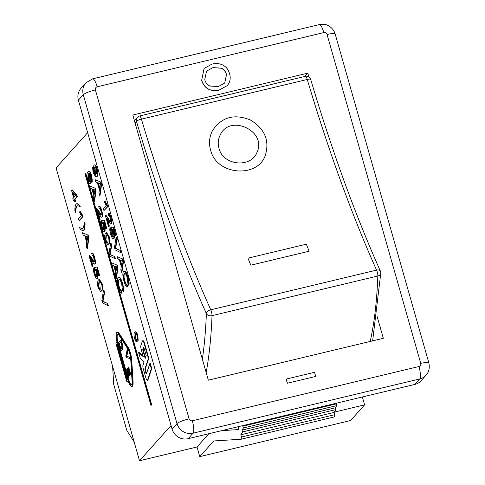 <?xml version="1.0" encoding="UTF-8"?>
<svg xmlns="http://www.w3.org/2000/svg" width="485" height="485" viewBox="0 0 485 485"><rect width="100%" height="100%" fill="white"/><g stroke="black" fill="none" stroke-linecap="round" stroke-linejoin="round"><path stroke-width="0.73" d="M112.611 366.308L113.726 384.466L126.87 430.619L134.139 441.896M309.169 251.224L250.842 265.18L247.962 258.172L306.296 244.21L309.169 251.224L250.842 265.192A510.796 126.664 76.5 0 1 247.962 258.184L247.962 258.172M219.147 148.853C217.656 144.039 218.001 139.438 220.184 135.036C229.781 113.514 267.017 131.156 257.123 152.005C251.691 168.095 223.664 165.955 219.147 148.853M257.123 152.005L257.117 152.011C267.017 131.162 229.775 113.52 220.184 135.042L220.184 135.042M210.811 150.847C217.347 175.54 258.008 178.237 265.453 154.994C269.672 140.195 264.555 128.483 250.114 119.85C234.134 113.581 221.627 117.115 212.606 130.447C209.211 136.915 208.611 143.712 210.811 150.847L210.811 150.853C208.611 143.718 209.211 136.915 212.606 130.453L212.606 130.453M265.447 155L265.447 155C258.008 178.244 217.347 175.546 210.811 150.853M139.444 116.073A4.42 4.244 46.6 0 0 136.443 121.292A4.42 0.903 -16.5 0 1 141.438 119.14L307.26 79.455A4.42 0.903 -16.5 0 1 310.673 79.352A4.42 4.42 0 0 0 305.404 76.309A4.42 1.097 76.5 0 1 307.26 79.455A510.796 126.664 -103.5 0 0 376.59 270.121L210.763 309.806A4.42 2.595 155.8 0 0 206.374 313.613A4.42 3.213 2.3 0 0 212.018 315.674A4.42 1.097 -103.5 0 0 210.763 309.806A510.796 126.664 76.5 0 1 141.438 119.14A4.42 1.097 -103.5 0 0 139.583 115.994A4.42 4.42 0 0 0 137.51 117.146M380.398 271.121A4.42 2.595 155.8 0 0 376.59 270.121A4.42 1.097 76.5 0 1 377.845 275.989A4.42 3.213 2.3 0 0 380.786 273.103A4.42 4.42 0 0 0 380.398 271.121C355.184 214.752 331.946 150.829 310.673 79.352M128.27 367.145L130.392 374.596L130.083 374.947L128.343 368.849L127.543 369.746L129.168 375.451L128.858 375.802L127.234 370.097L126.336 371.098L128.143 377.433L127.828 377.779L125.639 370.085L128.683 367.042L130.811 374.499L130.392 374.596M130.811 374.499L130.083 374.947M128.422 369.127L127.543 369.746M127.961 369.649L129.586 375.354L129.168 375.451M129.586 375.354L128.858 375.802M127.312 370.37L126.336 371.098M126.755 370.995L128.555 377.336L128.143 377.433M128.555 377.336L127.828 377.779M135.636 333.316L135.333 338.015L136.867 340.288L137.17 341.761L136.752 341.858C135.97 341.846 135.266 340.719 134.63 338.475C133.787 335.541 133.793 333.438 134.654 332.176L135.491 331.795M134.654 332.176C135.606 331.443 136.521 332.564 137.382 335.553L137.782 340.476L137.079 335.856C136.473 333.692 135.8 332.928 135.048 333.571L134.921 338.112L136.449 340.391L136.752 341.858M135.066 332.073C136.024 331.34 136.934 332.467 137.801 335.45L138.195 340.379L137.782 340.476M135.43 333.316L135.048 333.571L135.467 333.474M136.867 340.288L136.449 340.391M99.825 281.621L99.279 282.082L98.801 287.035L100.207 289.345M98.861 282.179L99.625 281.639L100.346 281.918L101.244 283.901L100.771 288.872L99.989 289.43L98.382 287.138L98.861 282.179L99.279 282.082M101.607 283.531C102.656 287.084 102.577 289.575 101.371 290.994L100.619 291.515L98.031 287.532L97.303 283.319L98.261 280.057L99.013 279.53L101.607 283.531L102.026 283.428C103.069 286.987 102.99 289.472 101.789 290.891L100.619 291.515M99.013 279.53L99.431 279.433L102.026 283.428M92.186 266.744L89.028 255.656L89.398 255.565L91.55 258.505C93.078 261.227 93.938 262.306 94.132 261.736L93.835 257.899C93.235 255.844 92.69 255.013 92.205 255.407L91.641 253.237L92.059 253.134C92.829 252.758 93.684 254.195 94.624 257.45C95.533 260.863 95.703 262.967 95.145 263.773L94.727 263.87C94.514 264.671 93.556 263.561 91.859 260.554L90.258 258.056L92.599 266.283L92.186 266.744L92.599 266.283M89.028 255.656L89.81 255.462L91.962 258.402C93.49 261.13 94.357 262.209 94.551 261.633M89.446 255.553L89.81 255.462M91.641 253.237C92.417 252.855 93.272 254.298 94.211 257.553C95.115 260.96 95.29 263.07 94.727 263.87L95.145 263.773M90.986 259.063L93.017 266.18M79.667 227.568L82.226 228.865L82.935 228.411L83.693 226.931L84.263 222.427L84.681 223.9L84.384 228.435L83.547 230.533L82.923 230.933L80.086 229.041L79.667 227.568L82.432 228.793M84.681 223.9L85.099 223.797L84.681 222.33L84.263 222.427M85.099 223.797L84.802 228.332L83.96 230.436L82.923 230.933M77.673 205.767L76.636 206.289C75.866 207.143 75.424 209.138 75.308 212.272L74.89 210.799C74.817 207.598 75.193 205.385 76.03 204.161L77.376 203.821L79.485 205.658L79.904 207.131L78.673 206.095L77.394 205.804M76.66 203.755L77.788 203.724L79.904 205.561L79.485 205.658M79.904 205.561L80.322 207.028L79.904 207.131M78.085 205.67L77.048 206.186C76.284 207.04 75.842 209.035 75.727 212.169L75.308 212.272M119.377 279.639L119.177 279.815C118.273 281.009 118.31 283.349 119.274 286.835C120.013 289.412 120.777 290.715 121.565 290.751L122.081 293.11L121.668 293.207C120.601 293.037 119.546 291.158 118.516 287.575C117.097 282.209 116.958 278.893 118.104 277.626L118.989 277.22M118.104 277.626C119.358 276.674 120.704 278.651 122.153 283.555C123.111 287.011 123.402 289.6 123.02 291.321L122.287 289.26L121.741 283.949C120.529 280.172 119.534 278.82 118.758 279.912C117.855 281.106 117.891 283.446 118.861 286.938C119.595 289.509 120.359 290.812 121.153 290.848L121.668 293.207M118.522 277.523C119.777 276.577 121.123 278.554 122.572 283.458C123.529 286.914 123.82 289.503 123.439 291.224L123.02 291.321M119.164 279.657L118.758 279.912L119.177 279.815M121.565 290.751L121.153 290.848M110.616 243.349L111.301 245.749L109.677 254.486L114.345 256.432L114.987 258.693L109.61 256.044L108.961 253.752L110.616 243.349L111.035 243.246L111.72 245.652L111.301 245.749M111.72 245.652L110.095 254.382L109.677 254.486M110.095 254.382L114.345 256.432M114.763 256.335L115.406 258.596L114.987 258.693M101.504 223.161L101.759 227.125C102.414 229.29 103.038 230.151 103.632 229.72L103.408 225.252L101.698 220.584L103.966 220.196L106.336 228.532L105.924 228.993L104.02 222.306L102.82 222.451L103.948 225.373C104.815 228.635 104.93 230.793 104.293 231.866L103.093 231.46L101.413 227.532C100.534 224.312 100.346 222.148 100.856 221.045L101.504 223.161L101.923 223.064L102.177 227.029C102.832 229.187 103.45 230.054 104.051 229.623M103.966 220.196L101.698 220.584M104.378 220.093L106.755 228.435L106.336 228.532M106.755 228.435L105.924 228.993M103.238 222.348L104.36 225.276C105.227 228.532 105.348 230.696 104.711 231.763M101.923 223.064L101.268 220.942L100.856 221.045M92.441 189.114L94.927 189.975L94.066 194.818L92.441 189.114M92.95 189.344L94.229 193.824M94.969 188.41L95.654 190.817L94.102 201.59L93.381 199.062L93.884 195.928L91.883 188.895L90.295 188.241L89.628 185.882L95.387 188.313L96.072 190.714L95.654 190.817M96.072 190.714L94.514 201.493L94.102 201.59M95.387 188.313L89.628 185.882M124.9 273.467L124.694 273.643C123.79 274.837 123.827 277.177 124.797 280.663C125.53 283.24 126.294 284.543 127.088 284.58L127.603 286.938L127.185 287.035C126.118 286.865 125.069 284.986 124.033 281.403C122.614 276.038 122.475 272.722 123.626 271.454L124.506 271.048M123.626 271.454C124.875 270.503 126.227 272.485 127.67 277.384C128.634 280.845 128.919 283.434 128.537 285.156L127.804 283.088L127.258 277.778C126.045 274.001 125.051 272.655 124.281 273.74C123.378 274.934 123.408 277.281 124.378 280.767C125.112 283.337 125.876 284.646 126.67 284.677L127.185 287.035M124.039 271.358C125.294 270.406 126.646 272.382 128.088 277.287C129.046 280.742 129.337 283.331 128.955 285.053L128.537 285.156M124.681 273.485L124.281 273.74L124.694 273.643M127.088 284.58L126.67 284.677M116.139 237.177L116.824 239.584L115.194 248.314L119.862 250.26L120.51 252.527L115.127 249.872L114.478 247.58L116.139 237.177L116.552 237.074L117.237 239.481L116.824 239.584M117.237 239.481L115.612 248.211L115.194 248.314M115.612 248.211L119.862 250.26M120.28 250.163L120.923 252.424L120.51 252.527M108.537 226.719L105.378 215.631L105.742 215.54L107.894 218.48C109.422 221.208 110.283 222.282 110.483 221.712L110.186 217.874C109.58 215.819 109.034 214.988 108.549 215.388L107.991 213.212L108.41 213.115C109.18 212.733 110.034 214.17 110.974 217.425C111.883 220.839 112.053 222.942 111.489 223.749L111.077 223.846C110.859 224.646 109.907 223.536 108.203 220.529L106.603 218.032L108.949 226.259L108.537 226.719L108.949 226.259M105.378 215.631L106.16 215.437L108.313 218.377C109.84 221.105 110.701 222.185 110.895 221.615M105.791 215.534L106.16 215.437M107.991 213.212C108.761 212.83 109.616 214.273 110.556 217.529C111.465 220.936 111.635 223.045 111.077 223.846L111.489 223.749M107.337 219.038L109.367 226.155M97.958 182.942L100.444 183.803L99.583 188.647L97.958 182.942M98.473 183.172L99.746 187.659M100.486 182.239L101.171 184.646L99.619 195.425L98.898 192.891L99.407 189.756L97.4 182.724L95.812 182.069L95.145 179.717L100.904 182.142L101.589 184.542L101.171 184.646M101.589 184.542L100.037 195.322L99.619 195.425M100.904 182.142L95.145 179.717M130.738 359.409L132.078 381.149A7.96 1.976 76.5 0 1 131.29 384.799A7.96 1.976 76.5 0 1 127.858 378.821L117.819 343.58A7.96 1.976 76.5 0 1 117.546 334.074A7.96 1.976 76.5 0 1 118.995 335.226L127.694 348.733A7.96 1.976 76.5 0 1 130.738 359.409M127.998 377.742L128.276 378.724A7.96 1.976 -103.5 0 0 131.49 384.702M117.764 334.068A7.96 1.976 -103.5 0 0 118.237 343.483L125.773 369.934M116.77 344.756L117.473 343.974L127.506 379.215L126.809 379.997L116.77 344.756L117.188 344.659L127.143 379.622M117.552 344.253L117.188 344.659M132.66 382.059A9.73 2.413 76.5 0 1 131.702 386.521A9.73 2.413 76.5 0 1 128.022 380.858L126.937 382.071L115.939 343.471L117.024 342.258A9.73 2.413 76.5 0 1 117.134 332.352A9.73 2.413 76.5 0 1 118.904 333.765L127.603 347.266A9.73 2.413 76.5 0 1 131.326 360.319L132.66 382.059L133.078 381.962A9.73 2.413 76.5 0 1 132.12 386.418L131.702 386.521M128.113 381.119L126.937 382.071M117.134 332.352L117.552 332.255A9.73 2.413 76.5 0 1 119.322 333.668L128.022 347.169A9.73 2.413 76.5 0 1 131.738 360.222L133.078 381.962M150.987 405.515L85.008 173.897L85.36 173.503L151.338 405.12L150.987 405.515L151.338 405.12M151.756 405.024L85.778 173.406L85.36 173.503M143.845 347.375L143.293 350.285L145.427 357.766M142.881 350.388L143.53 347.163L143.978 347.751L146.179 355.493L145.185 358.488L142.881 350.388L143.293 350.285M147.573 379.985A3.54 0.879 76.5 0 1 147.313 380.307A3.54 0.879 76.5 0 1 145.791 377.651L143.348 369.073A3.54 0.879 76.5 0 1 142.966 365.169L144.094 361.768L140.262 358.239L138.607 352.425L143.305 356.754L141.244 349.527A3.54 0.879 76.5 0 1 140.868 345.623L142.36 341.125A3.54 0.879 76.5 0 1 142.62 340.809A3.54 0.879 76.5 0 1 144.142 343.465L148.398 358.391L144.882 368.958L145.955 373.365L146.403 373.947L149.859 363.538L151.326 368.685L147.573 379.985L147.986 379.882A3.54 0.879 76.5 0 1 147.731 380.204L147.313 380.307M143.117 356.099L139.019 352.328L138.607 352.425M142.62 340.809L143.033 340.706A3.54 0.879 76.5 0 1 144.56 343.362L148.81 358.294L148.398 358.391M148.81 358.294L145.3 368.855L146.506 373.632M151.326 368.685L151.744 368.588L150.277 363.441L149.859 363.538M151.744 368.588L147.986 379.882M95.078 167.089L95.26 171.302C95.854 173.315 96.43 174.109 96.976 173.678M96.563 173.782C96.012 174.206 95.442 173.412 94.842 171.399L94.642 167.204C95.236 166.828 95.836 167.646 96.454 169.665L96.339 173.927M94.054 165.07C94.872 164.476 95.769 165.791 96.739 169.01C97.806 172.605 97.788 175.158 96.685 176.661L95.903 177.207L93.084 172.757L92.617 167.076L93.035 166.979L93.635 168.919L93.217 169.016L93.453 172.417C94.193 174.885 94.993 175.715 95.842 174.909L94.32 171.314C93.49 168.222 93.399 166.143 94.054 165.07L94.763 164.773M93.635 168.919L93.872 172.314L95.624 175.091M95.424 175.17L95.842 174.909M94.466 164.967C95.29 164.373 96.188 165.688 97.152 168.913C98.225 172.508 98.206 175.055 97.097 176.564L95.903 177.207M92.617 167.076L93.217 169.016M103.36 208.556L106.106 205.494L104.408 201.954L104.827 201.487L107.47 206.683L103.948 210.617L103.36 208.556M107.088 205.349L107.506 205.252L105.245 201.384L104.827 201.487M107.506 205.252L107.882 206.58L107.47 206.683M107.882 206.58L103.948 210.617M110.738 230.023L110.992 233.988C111.647 236.153 112.265 237.013 112.866 236.589L112.641 232.115L110.932 227.447L113.193 227.059L115.569 235.401L115.157 235.862L113.254 229.169L112.053 229.314L113.175 232.242C114.042 235.498 114.163 237.662 113.526 238.729L112.32 238.323L110.641 234.394C109.768 231.175 109.58 229.011 110.083 227.908L110.738 230.023L111.156 229.926L111.411 233.891C112.059 236.049 112.684 236.916 113.278 236.486M113.193 227.059L110.932 227.447M113.611 226.962L115.988 235.298L115.569 235.401M115.988 235.298L115.157 235.862M112.471 229.211L113.593 232.139C114.46 235.395 114.575 237.559 113.945 238.626M111.156 229.926L110.501 227.804L110.083 227.908M119.862 259.839L122.353 260.7L121.492 265.544L119.862 259.839M120.377 260.069L121.65 264.555M122.39 259.135L123.075 261.542L121.523 272.321L120.801 269.787L121.311 266.659L119.304 259.62L117.722 258.966L117.049 256.613L122.808 259.038L123.493 261.445L123.075 261.542M123.493 261.445L121.941 272.218L121.523 272.321M122.808 259.038L117.049 256.613M88.373 174.764L87.979 174.855C88.512 174.503 89.082 175.334 89.695 177.346L89.84 181.481C89.264 181.887 88.688 181.129 88.112 179.214L88.167 174.733M88.397 174.758L88.531 179.11C89.101 181.026 89.676 181.784 90.252 181.384M91.277 179.589L91.422 178.395L90.41 174.515L89.125 173.412L88.561 173.788L90.192 177.34C91.01 180.42 91.101 182.499 90.471 183.579L90.883 183.475L90.471 183.579C89.658 184.167 88.755 182.863 87.773 179.656C86.688 176.037 86.706 173.454 87.815 171.926L88.561 171.417L89.804 172.078L91.41 175.849L91.895 181.596L91.277 179.589M89.331 173.394L88.561 173.788M88.979 173.685L90.61 177.243C91.429 180.317 91.519 182.396 90.883 183.475M88.561 171.417L90.222 171.975L91.823 175.746L92.308 181.499L91.895 181.596M99.304 219.857L96.145 208.768L96.515 208.677L98.667 211.618C100.195 214.34 101.056 215.419 101.25 214.849L100.953 211.011C100.353 208.956 99.807 208.126 99.322 208.52L98.758 206.349L99.176 206.246C99.946 205.87 100.801 207.307 101.741 210.563C102.65 213.976 102.82 216.08 102.262 216.886L101.844 216.983C101.632 217.783 100.674 216.674 98.976 213.667L97.376 211.169L99.716 219.396L99.304 219.857L99.716 219.396M96.145 208.768L96.927 208.574L99.079 211.515C100.607 214.243 101.468 215.322 101.668 214.746M96.563 208.665L96.927 208.574M98.758 206.349C99.534 205.967 100.389 207.41 101.329 210.666C102.232 214.073 102.408 216.183 101.844 216.983L102.262 216.886M98.103 212.175L100.134 219.293M106.942 234.734L106.397 235.195L105.918 240.148L107.324 242.458M105.979 235.292L106.742 234.752L107.464 235.031L108.361 237.013L107.888 241.985L107.106 242.542L105.5 240.251L105.979 235.292L106.397 235.195M108.725 236.644C109.774 240.196 109.695 242.688 108.488 244.107L107.737 244.628L105.148 240.645L104.421 236.431L105.378 233.17L106.13 232.642L108.725 236.644L109.143 236.541C110.186 240.099 110.107 242.585 108.907 244.01L107.737 244.628M106.13 232.642L106.548 232.545L109.143 236.541M114.345 266.01L116.83 266.871L115.97 271.715L114.345 266.01M114.854 266.241L116.133 270.727M116.873 265.307L117.558 267.714L116.006 278.487L115.284 275.959L115.794 272.825L113.787 265.792L112.199 265.137L111.532 262.785L117.291 265.21L117.976 267.611L117.558 267.714M117.976 267.611L116.424 278.39L116.006 278.487M117.291 265.21L111.532 262.785M74.035 197.316L72.538 192.06L75.618 195.546L74.035 197.316M73.199 192.806L74.375 196.94M73.641 197.759L71.568 190.484L71.962 190.041L76.412 195.146L76.897 196.837L74.623 199.377L75.266 201.639L74.872 202.081L74.229 199.82L73.387 200.76L72.805 198.698L73.641 197.759M76.412 195.146L76.83 195.049L72.38 189.938L71.962 190.041M76.83 195.049L77.315 196.734L76.897 196.837M77.315 196.734L74.623 199.377M75.042 199.274L75.684 201.542L75.266 201.639M75.684 201.542L74.872 202.081M74.308 200.099L73.387 200.76M78.479 218.626L81.219 215.558L79.528 212.018L79.946 211.557L82.583 216.746L79.067 220.687L78.479 218.626M82.207 215.419L82.626 215.322L80.364 211.454L79.946 211.557M82.626 215.322L83.002 216.649L82.583 216.746M83.002 216.649L79.067 220.687M85.324 236.001L87.809 236.862L86.948 241.706L85.324 236.001M85.833 236.231L87.112 240.712M87.852 235.298L88.537 237.705L86.985 248.478L86.263 245.95L86.766 242.815L84.766 235.783L83.177 235.128L82.511 232.77L88.27 235.201L88.955 237.601L88.537 237.705M88.955 237.601L87.397 248.381L86.985 248.478M88.27 235.201L82.511 232.77M94.387 270.048L94.642 274.013C95.296 276.171 95.921 277.038 96.515 276.608L96.291 272.14L94.581 267.471L96.848 267.083L99.219 275.419L98.813 275.88L96.903 269.193L95.703 269.339L96.83 272.261C97.697 275.522 97.812 277.681 97.176 278.754L95.975 278.348L94.296 274.419C93.417 271.2 93.229 269.036 93.738 267.926L94.387 270.048L94.805 269.951L95.06 273.916C95.715 276.074 96.339 276.941 96.933 276.511M96.848 267.083L94.581 267.471M97.261 266.98L99.637 275.322L99.219 275.419M99.637 275.322L98.813 275.88M96.121 269.236L97.242 272.164C98.109 275.419 98.231 277.584 97.594 278.651M94.805 269.951L94.151 267.829L93.738 267.926M103.499 290.236L104.184 292.637L102.559 301.373L107.227 303.319L107.87 305.58L102.493 302.931L101.844 300.639L103.499 290.236L103.917 290.133L104.602 292.54L104.184 292.637M104.602 292.54L102.978 301.27L102.559 301.373M102.978 301.27L107.227 303.319M107.646 303.222L108.288 305.483L107.87 305.58M127.294 349.121L127.719 350.594L126.294 356.451L129.586 357.166L129.986 358.554L126.209 357.475L125.803 356.063L127.294 349.121L127.713 349.018L128.131 350.497L127.719 350.594M128.131 350.497L126.712 356.354L126.294 356.451M126.712 356.354L129.586 357.166M130.004 357.069L130.398 358.457L129.986 358.554M118.849 343.986L120.856 341.743L121.917 345.72L121.517 348.618L120.735 348.848L118.849 343.986L119.268 343.889L121.153 348.751L120.735 348.848L121.517 348.618M120.935 342.022L119.268 343.889M120.777 340.033L122.317 345.659L121.911 350.024L121.456 350.328L121.911 350.024C120.959 350.904 120.056 349.794 119.213 346.696L118.152 342.974L121.195 339.936L122.735 345.556L122.329 349.921M171.053 425.484L139.51 460.75L56.096 167.913L87.639 132.648M218.444 86.518L210.12 86.069C207.416 84.911 205.628 82.783 204.743 79.685L206.513 71.131L212.945 67.609L221.299 68.136C223.906 69.349 225.652 71.495 226.531 74.581L224.725 83.02L218.444 86.518M224.688 83.056L226.459 74.66C225.58 71.574 223.84 69.428 221.227 68.215L212.879 67.688L206.477 71.168M201.681 80.304L204.094 68.47L211.951 64.111C215.946 63.153 219.529 63.45 222.712 65.002C226.119 66.706 228.399 69.591 229.557 73.653C230.739 77.818 230.26 81.419 228.108 84.475L227.204 85.602L219.111 90.095C210.326 91.732 204.512 88.47 201.681 80.304L204.058 68.512M227.168 85.645L219.038 90.174C210.254 91.81 204.446 88.549 201.608 80.383M314.529 372.304L315.711 376.457L287.375 383.235L286.192 379.082L314.529 372.304M287.375 383.235L315.711 376.457M287.308 383.314L286.192 379.082M377.106 316.45L383.332 338.306L208.344 380.185L132.811 115.036L307.805 73.156L308.878 76.921M334.359 412.098L364.611 404.86L350.582 420.543L199.759 456.64L213.782 440.956L241.039 439.246L334.365 416.912L334.838 414.669L334.153 412.432L335.929 409.582L335.377 407.77L336.717 405.624L336.19 403.884L336.657 403.144M139.51 460.75L197.007 446.988L199.759 456.64M243.325 425.478L242.864 426.218L243.391 427.964L242.051 430.104L242.603 431.917L240.827 434.766L241.506 437.003L334.838 414.669M241.506 437.003L241.039 439.246M240.827 434.766L334.153 412.432M242.603 431.917L335.929 409.582M242.051 430.104L335.377 407.77M243.391 427.964L336.717 405.624M242.864 426.218L336.19 403.884M221.784 430.632L238.293 429.595L238.929 426.527M197.007 446.988L208.877 433.723M362.368 396.991L364.611 404.86M78.388 100.165L83.293 94.678A13.265 12.665 41.8 0 1 85.906 82.844L80.995 88.331A13.265 12.665 41.8 0 0 78.388 100.165L172.078 429.086A13.265 12.665 41.8 0 0 188.162 438.676L414.82 384.435A13.265 12.665 41.8 0 0 421.119 380.695L426.03 375.202A13.265 12.665 41.8 0 1 419.731 378.949A10.615 2.631 76.5 0 0 418.967 366.527L192.309 420.768A2.655 2.534 -138.2 0 1 189.095 418.852L95.4 89.931A2.655 2.534 -138.2 0 1 97.182 86.815L323.834 32.574A2.655 2.534 -138.2 0 1 327.054 34.49L420.75 363.411A2.655 2.534 -138.2 0 1 418.967 366.527M307.805 73.156L304.871 76.436M305.265 76.387A4.42 1.097 76.5 0 1 305.404 76.309L139.583 115.994M206.155 372.516A437.027 108.373 -103.5 0 0 212.018 315.674L377.845 275.989A437.027 108.373 76.5 0 1 370.219 341.44M135.006 122.729A432.608 107.276 76.5 0 1 136.443 121.292A515.216 127.761 -103.5 0 0 206.374 313.613A432.608 107.276 76.5 0 1 202.354 359.167M137.801 335.45L137.382 335.553M135.333 338.015L134.921 338.112M98.801 287.035L98.382 287.138M101.789 290.891L101.371 290.994M91.962 258.402L91.55 258.505M94.624 257.45L94.211 257.553M84.802 228.332L84.384 228.435M83.96 230.436L83.547 230.533M77.788 203.724L77.376 203.821M77.048 206.186L76.636 206.289M122.572 283.458L122.153 283.555M119.274 286.835L118.861 286.938M110.416 252.861L109.998 252.964M110.919 254.637L110.507 254.74M102.177 227.029L101.759 227.125M104.36 225.276L103.948 225.373M128.088 277.287L127.67 277.384M124.797 280.663L124.378 280.767M115.933 246.689L115.515 246.792M116.442 248.472L116.024 248.569M108.313 218.377L107.894 218.48M110.974 217.425L110.556 217.529M128.276 378.724L127.858 378.821M118.237 343.483L117.819 343.58M119.322 333.668L118.904 333.765M128.022 347.169L127.603 347.266M131.738 360.222L131.326 360.319M143.202 349.309L142.784 349.412M144.56 343.362L144.142 343.465M145.3 368.855L144.882 368.958M145.397 369.831L144.979 369.934M146.373 373.262L145.955 373.365M95.26 171.302L94.842 171.399M93.872 172.314L93.453 172.417M97.152 168.913L96.739 169.01M97.097 176.564L96.685 176.661M111.411 233.891L110.992 233.988M113.593 232.139L113.175 232.242M88.531 179.11L88.112 179.214M90.61 177.243L90.192 177.34M90.222 171.975L89.804 172.078M91.823 175.746L91.41 175.849M99.079 211.515L98.667 211.618M101.741 210.563L101.329 210.666M105.918 240.148L105.5 240.251M108.907 244.01L108.488 244.107M95.06 273.916L94.642 274.013M97.242 272.164L96.83 272.261M103.299 299.748L102.881 299.851M103.802 301.524L103.39 301.628M126.985 355.323L126.573 355.426M127.3 356.414L126.882 356.511M119.892 346.096L119.48 346.193M122.214 343.501L121.796 343.604M122.735 345.556L122.317 345.659M85.906 82.844L92.605 78.849A10.615 2.631 76.5 0 1 97.182 86.815M323.834 32.574A10.615 2.631 -103.5 0 0 319.263 24.602L324.926 24.499C327.302 24.565 333.316 27.681 335.153 33.938L428.849 362.853C429.898 367.927 428.958 372.043 426.03 375.202M172.078 429.086L176.989 423.593L83.293 94.678A10.615 1.74 -15.9 0 1 95.4 89.931M327.054 34.49A10.615 1.74 -15.9 0 1 335.147 33.914M188.162 438.676L193.072 433.19A13.265 12.665 41.8 0 1 176.989 423.593A10.615 1.74 -15.9 0 1 189.095 418.852M420.75 363.411A10.615 1.74 -15.9 0 1 428.849 362.853M414.82 384.435L419.731 378.949L193.072 433.19A10.615 2.631 -103.5 0 0 192.309 420.768M372.638 340.864L380.786 273.103M134.357 120.45L137.57 117.085M89.198 255.534L89.61 255.431M105.542 215.51L105.96 215.407M96.315 208.647L96.727 208.544M92.605 78.849L319.263 24.602"/></g></svg>
